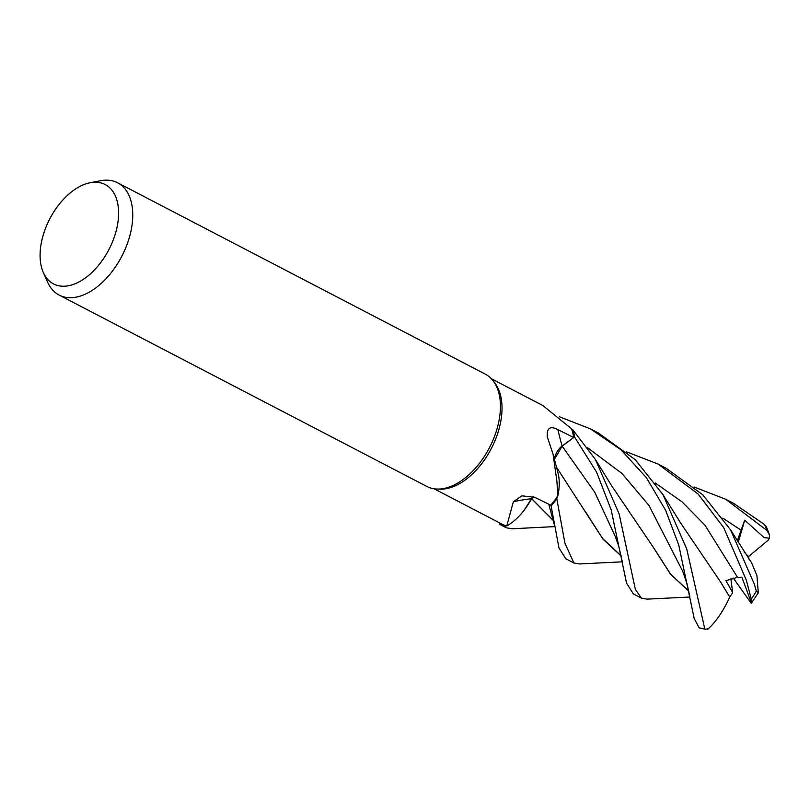 <?xml version="1.0" encoding="UTF-8"?>
<svg xmlns="http://www.w3.org/2000/svg" width="810" height="810" viewBox="0 0 810 810"><rect width="100%" height="100%" fill="white"/><g stroke="black" fill="none" stroke-linecap="round" stroke-linejoin="round"><path stroke-width="1.21" d="M689.897 597.01L647.008 599.137L641.51 598.175L635.404 589.579L619.134 513.915L595.401 459.472L572.923 429.897A63.241 37.614 117.5 0 1 574.513 436.934L561.856 446.401M557.351 470.64L557.958 472.787L557.351 470.64M90.092 182.746L100.531 180.731A63.301 37.655 117.5 0 1 117.602 182.776L485.271 374.129A63.301 37.655 117.5 0 1 493.189 380.892L494.93 383.171A62.036 36.906 117.5 0 1 491.761 447.657A62.036 36.906 117.5 0 1 439.759 489.169L436.894 489.048A63.301 37.655 117.5 0 1 426.819 486.445L59.15 295.083A63.301 37.655 117.5 0 1 47.679 282.275L43.345 272.575A55.991 33.311 117.5 0 1 49.349 219.723A55.991 33.311 117.5 0 1 90.092 182.746A55.991 33.311 117.5 0 1 109.34 248.741A55.991 33.311 117.5 0 1 43.345 272.575M553.078 454.268L557.817 472.27A48.387 28.785 117.5 0 1 557.827 472.311A48.387 28.785 117.5 0 1 557.847 495.76L556.936 481.575L553.078 454.268L547.206 436.519M547.388 437.278C546.558 428.085 550.051 425.533 557.867 429.624L573.672 437.511A62.036 36.906 117.5 0 0 571.718 429.411A62.036 36.906 117.5 0 0 571.495 428.784L542.923 405.567L491.336 378.716M493.189 380.892A63.301 37.655 117.5 0 1 489.959 446.685A63.301 37.655 117.5 0 1 436.894 489.048M117.602 182.776A63.301 37.655 117.5 0 1 122.28 255.332A63.301 37.655 117.5 0 1 59.15 295.083M554.303 459.24A13.679 8.13 117.5 0 1 562.11 446.047L573.672 437.511M557.847 495.76A62.036 36.906 117.5 0 1 557.331 496.54A62.036 36.906 117.5 0 1 550.739 505.167L534.58 497.249L521.863 495.831L513.348 501.765A1071.336 412.057 68.3 0 1 531.431 498.717A48.387 28.785 117.5 0 1 525.194 508.791A48.387 28.785 117.5 0 1 506.766 525.984L513.348 501.765M572.923 429.897L571.718 429.411L572.923 429.897A63.241 37.614 117.5 0 1 574.513 436.934L596.616 472.2L611.135 509.753L626.535 583.089L633.379 593.943L641.51 598.175M557.452 470.974L557.827 472.311M562.11 446.209L574.513 436.934L562.14 446.138L554.354 459.432M531.431 498.717A13.679 8.13 117.5 0 1 533.172 496.631M506.766 525.984A62.036 36.906 117.5 0 1 506.22 525.842A62.036 36.906 117.5 0 1 502.119 524.202L434.059 488.774M550.668 505.136L551.094 505.896A63.241 37.614 117.5 0 0 556.814 498.555A63.241 37.614 117.5 0 1 551.094 505.896L558.961 547.914L565.805 558.779L573.905 562.99L564.914 543.186L556.784 498.666L557.331 496.53M533.233 496.662L525.194 508.791M500.104 523.159L499.578 524.1A63.241 37.614 117.5 0 0 504.691 526.601A63.241 37.614 117.5 0 1 499.578 524.1L499.547 524.151A63.301 37.655 117.5 0 0 501.532 525.326L506.26 527.786L504.61 526.642L506.22 525.842M531.613 498.474L524.252 510.057L531.613 498.474M533.274 496.672L531.603 498.555M572.994 429.918A63.301 37.655 117.5 0 1 574.553 436.904M686.779 549.129L662.934 494.566L635.212 459.655L598.509 433.067L590.439 428.865L621.037 449.813L646.451 477.748L665.698 510.462L678.729 544.938L694.19 618.476L699.121 627.801L705.51 629.269L704.801 628.904L686.779 549.129M559.447 416.785L590.439 428.865M626.545 451.838L658.074 464.069L698.129 494.029L723.715 527.654L746.304 580.102L751.295 599.116L751.467 603.096L741.899 577.236L737.525 577.368L725.952 580.659L732.665 592.647L729.739 597.041L720.485 581.853M730.549 529.811L751.71 563.051L756.945 575.667L758.292 592.819L756.317 591.148L754.414 584.324L730.549 529.811L702.776 494.809L666.083 468.231L658.074 464.069M694.17 487.033L725.709 499.264L766.938 530.459L769.449 534.833L769.5 538.174L764.073 537.607L744.724 520.172L737.262 540.807M769.449 534.833L766.442 526.865L764.367 524.434L733.698 503.425L725.709 499.264M688.834 591.26L670.518 574.219L652.931 546.71L611.803 486.01L595.401 459.472M688.794 591.067L670.619 574.199L652.9 546.669M553.625 520.891L531.623 498.717M512.143 528.768L506.26 527.786M553.584 520.698L531.623 498.585M729.729 596.97L720.546 581.944L680.532 522.855L662.934 494.566M729.739 597.132C723.158 611.327 715.837 622.029 707.768 629.238M708.456 628.621L705.51 629.269M744.147 552.055L748.258 556.338L748.896 559.133M621.179 555.873L602.569 538.447L585.195 511.272M622.303 561.826L579.474 563.952L573.905 562.99M621.219 556.075L602.913 539.045L556.318 466.914M730.873 578.775L732.665 592.647M769.5 538.174L768.184 540.189L748.329 556.743M744.724 520.172L738.214 542.396M751.467 603.096L758.292 592.819M504.61 526.642A63.301 37.655 117.5 0 1 501.532 525.326M556.784 498.666A63.301 37.655 117.5 0 1 551.124 505.926M751.184 603.207L733.273 578.067M562.11 446.047A1068.42 556.024 23.1 0 1 557.867 429.624M562.16 446.168L594.742 492.207L615.225 536.362L618.891 546.851L622.181 561.117M756.317 591.148A63.301 37.655 117.5 0 1 751.295 599.116M764.367 524.434A63.301 37.655 117.5 0 1 766.938 530.459M682.708 571.263L649.002 505.511L621.908 473.415L587.604 447.778M737.525 577.368L704.994 525.224L682.152 501.927L655.209 482.962M741.332 530.337L722.834 518.157M704.801 628.904A63.301 37.655 117.5 0 1 699.121 627.801M689.837 596.636L687.012 583.706L682.698 571.242M554.718 526.611L511.92 528.778M554.577 525.801L548.765 504.195"/></g></svg>
